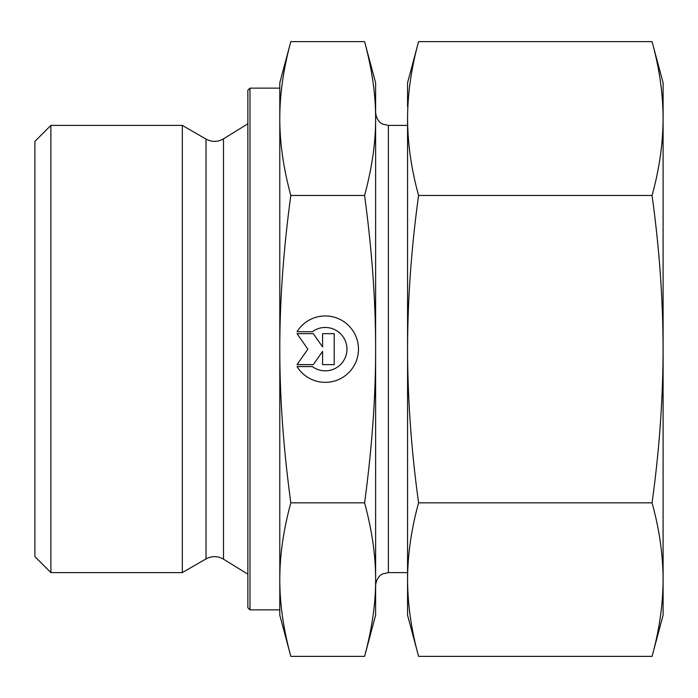<?xml version="1.0" encoding="UTF-8"?>
<svg xmlns="http://www.w3.org/2000/svg" width="698" height="698" viewBox="0 0 698 698"><rect width="100%" height="100%" fill="white"/><g stroke="black" fill="none" stroke-linecap="round" stroke-linejoin="round"><path stroke-width="1.05" d="M297.025 331.725L312.364 331.725L297.025 331.725A33.19 33.19 0 0 1 358.467 349.157A33.19 33.19 0 0 1 297.025 366.581A33.19 33.19 180 0 0 358.467 349.157M312.364 331.725L312.364 331.725A21.69 21.69 0 0 1 346.958 349.157L346.958 349.157A21.69 21.69 180 0 0 312.364 331.725M297.025 366.581L312.364 366.581A21.69 21.69 180 0 0 346.958 349.157M322.589 333.661L334.202 333.661L334.202 364.644L322.589 364.644L322.589 351.373L313.289 364.644L297.025 364.644L307.87 349.157L297.025 333.661L313.289 333.661L322.589 346.941L322.589 333.661L322.589 346.941M297.025 333.661L307.87 349.157M297.025 364.644L313.289 364.644L322.589 351.373M322.589 364.644L334.202 364.644L334.202 333.661M50.875 572.596L50.875 125.404L182.326 125.404L182.326 572.596L50.875 572.596L34.9 556.629L34.9 141.371L50.875 125.404M290.822 656.364L279.793 615.182L279.793 579.602C279.767 603.674 283.44 629.256 290.822 656.364L364.583 656.364L375.62 615.182L375.62 579.602C375.699 555.887 372.017 530.305 364.583 502.839C372.017 447.854 375.699 396.63 375.62 349.157L375.62 349C375.69 301.58 372.008 250.399 364.583 195.475C372.017 167.956 375.699 142.313 375.62 118.555C375.699 94.797 372.017 69.154 364.583 41.636L375.62 82.818L375.62 585.378C376.632 576.051 382.774 573.808 382.774 573.896L388.393 572.596L388.393 125.404L407.562 125.404M279.793 349.157C279.767 397.345 283.44 448.57 290.822 502.839C283.44 529.948 279.767 555.529 279.793 579.602L279.793 118.555C279.767 142.671 283.44 168.314 290.822 195.475C283.44 249.744 279.767 300.969 279.793 349.157M290.822 41.636C283.44 68.797 279.767 94.439 279.793 118.555L279.793 82.818L290.822 41.636L364.583 41.636M290.822 502.839L364.583 502.839M290.822 195.475L364.583 195.475M364.583 656.364C372.017 628.898 375.699 603.316 375.62 579.602M249.98 609.86L249.98 88.14L247.851 90.269L247.851 607.731L249.98 609.86L279.793 609.86L279.793 579.602M279.793 118.555L279.793 88.14L249.98 88.14M663.1 82.818L663.1 615.182L652.063 656.364C659.313 630.215 662.987 604.625 663.1 579.602C662.987 554.578 659.313 528.988 652.063 502.839C659.313 450.48 662.987 399.247 663.1 349.157C662.987 299.058 659.313 247.834 652.063 195.475C659.313 169.265 662.987 143.622 663.1 118.555C662.987 93.48 659.313 67.837 652.063 41.636L663.1 82.818M407.562 106.768L407.562 82.818L418.591 41.636C411.349 67.837 407.676 93.48 407.562 118.555C407.676 143.622 411.349 169.265 418.591 195.475C411.349 247.834 407.676 299.058 407.562 349.157L407.562 558.845M418.591 502.839C411.349 528.988 407.676 554.578 407.562 579.602L407.562 349.157C407.676 399.247 411.349 450.48 418.591 502.839L652.063 502.839M418.591 656.364L407.562 615.182L407.562 579.602C407.676 604.625 411.349 630.215 418.591 656.364L652.063 656.364M407.562 349.157L407.562 118.555M418.591 41.636L652.063 41.636M418.591 195.475L652.063 195.475M223.5 559.168C217.724 555.878 211.904 555.791 206.032 558.906L206.032 139.094C211.904 142.209 217.724 142.122 223.5 138.832L223.5 559.168L247.851 574.192M223.5 138.832L247.851 123.808M206.032 139.094L182.326 125.404M206.032 558.906L182.326 572.596M388.393 572.596L407.562 572.596M388.393 125.404L382.774 124.104C382.774 124.192 376.632 121.949 375.62 112.622"/></g></svg>
